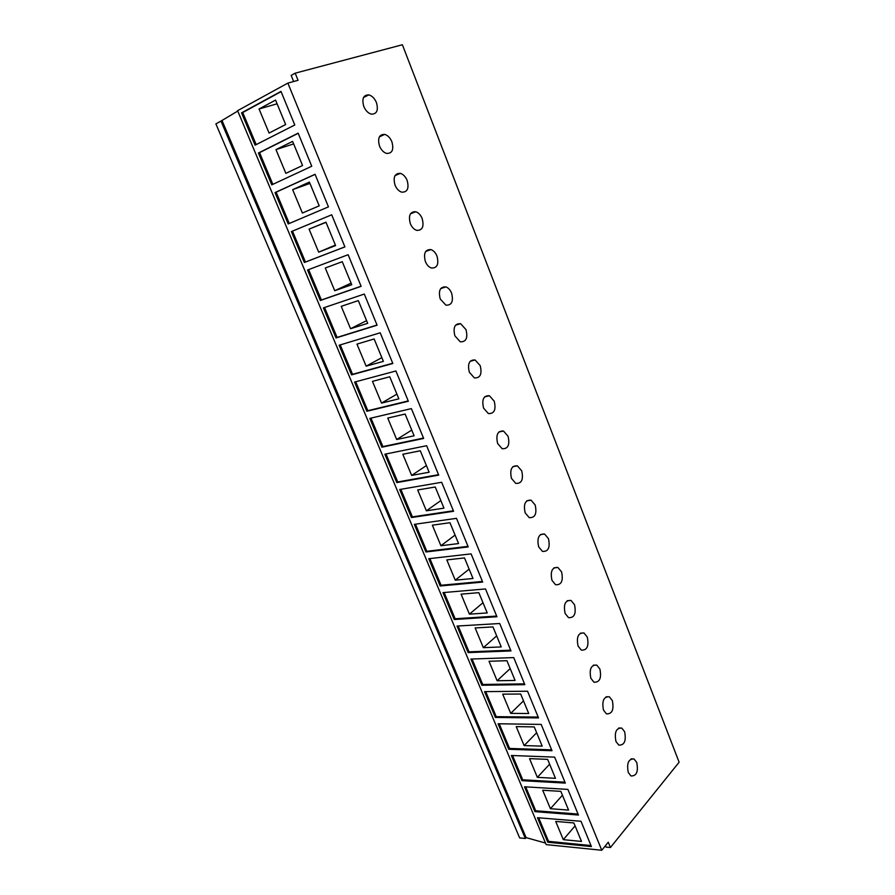 <?xml version="1.0" encoding="UTF-8"?>
<svg xmlns="http://www.w3.org/2000/svg" width="895" height="895" viewBox="0 0 895 895"><rect width="100%" height="100%" fill="white"/><g stroke="black" fill="none" stroke-linecap="round" stroke-linejoin="round"><path stroke-width="1.34" d="M422.16 218.514C420.639 214.923 418.502 212.674 415.75 211.746C410.044 211.578 408.243 215.55 410.324 223.638C411.834 227.185 413.949 229.422 416.656 230.351C422.406 230.552 424.241 226.603 422.16 218.514M436.984 256.071C435.552 252.67 433.527 250.51 430.931 249.593C425.17 249.381 423.324 253.374 425.382 261.575C426.814 264.942 428.806 267.09 431.368 268.008C437.163 268.254 439.042 264.271 436.984 256.071M451.595 293.112C450.241 289.89 448.339 287.821 445.878 286.903C440.083 286.657 438.203 290.685 440.239 298.986L445.889 305.15C451.729 305.43 453.631 301.414 451.595 293.112M466.004 329.651L460.612 323.699C454.783 323.408 452.87 327.469 454.895 335.871L460.22 341.778C466.094 342.091 468.018 338.041 466.004 329.651M480.223 365.675L475.122 359.98C469.271 359.667 467.347 363.75 469.338 372.253L474.361 377.903C480.257 378.238 482.215 374.166 480.223 365.675M494.241 401.217L489.42 395.758C483.557 395.422 481.611 399.539 483.58 408.131L488.334 413.546C494.241 413.904 496.21 409.798 494.241 401.217M508.069 436.279L503.516 431.043C497.654 430.696 495.685 434.847 497.631 443.517L502.129 448.708C508.036 449.077 510.016 444.938 508.069 436.279M521.718 470.871L517.411 465.847C511.548 465.489 509.568 469.674 511.492 478.422L515.744 483.389C521.651 483.77 523.631 479.597 521.718 470.871M535.176 504.993L531.093 500.182C525.253 499.813 523.273 504.042 525.164 512.857L529.191 517.623C535.076 518.004 537.078 513.797 535.176 504.993M548.467 538.667L544.596 534.046C538.768 533.688 536.787 537.951 538.656 546.834L542.471 551.409C548.344 551.779 550.336 547.539 548.467 538.667M561.579 571.905L557.909 567.464C552.103 567.117 550.123 571.413 551.969 580.352L555.594 584.748C561.422 585.117 563.425 580.833 561.579 571.905M574.512 604.707L571.032 600.444C565.26 600.097 563.279 604.427 565.103 613.433L568.538 617.651C574.344 618.009 576.335 613.69 574.512 604.707M587.288 637.072L583.976 632.978C578.237 632.653 576.268 637.027 578.069 646.078L581.325 650.128C587.098 650.464 589.089 646.112 587.288 637.072M599.896 669.035L596.752 665.097C591.047 664.795 589.089 669.191 590.857 678.298L593.967 682.191C599.695 682.505 601.675 678.119 599.896 669.035M612.337 700.572L609.35 696.791C603.689 696.511 601.731 700.953 603.487 710.104L606.441 713.852C612.124 714.132 614.093 709.701 612.337 700.572M624.62 731.718L621.779 728.071C616.163 727.825 614.227 732.3 615.961 741.496L618.769 745.099C624.408 745.345 626.355 740.892 624.62 731.718M407.135 180.41C405.524 176.628 403.253 174.279 400.345 173.35C394.706 173.238 392.939 177.176 395.042 185.153C396.642 188.89 398.879 191.228 401.754 192.168C407.438 192.302 409.228 188.386 407.135 180.41M391.887 141.768C390.175 137.785 387.781 135.324 384.693 134.395C379.133 134.351 377.421 138.255 379.536 146.109C381.248 150.058 383.608 152.497 386.651 153.437C392.256 153.515 394.001 149.633 391.887 141.768M636.748 762.462L634.04 758.96C628.48 758.747 626.556 763.256 628.268 772.486L630.941 775.954C636.535 776.178 638.471 771.68 636.748 762.462M376.426 102.578C374.602 98.36 372.063 95.799 368.807 94.881C363.336 94.904 361.669 98.774 363.806 106.494C365.619 110.667 368.136 113.218 371.347 114.146C376.862 114.157 378.551 110.309 376.426 102.578M542.717 790.24L550.414 808.711L568.571 810.087L560.852 791.37L542.717 790.24M562.44 795.23L550.414 808.711M525.689 786.862L535.725 810.769L578.047 814.058M578.45 815.043L567.911 789.424L524.504 786.783L534.942 811.642L578.45 815.043M535.725 810.769L534.942 811.642M529.56 758.636L537.347 777.352L555.459 778.314L547.639 759.363L529.56 758.636M549.631 764.185L537.347 777.352M512.544 755.525L522.736 779.813L564.935 782.163M565.316 783.103L554.643 757.136L511.358 755.481L521.93 780.653L565.316 783.103M522.736 779.813L521.93 780.653M516.225 726.617L524.123 745.58L542.18 746.128L534.248 726.919L516.225 726.617M536.653 732.736L524.123 745.58M499.22 723.775L509.568 748.444L551.644 749.842M552.002 750.726L541.184 724.413L498.045 723.764L508.752 749.272L552.002 750.726M509.568 748.444L508.752 749.272M502.71 694.162L510.709 713.371L528.71 713.505L520.677 694.028L502.71 694.162M523.497 700.875L510.709 713.371M485.716 691.611L496.233 716.66L538.175 717.074M538.521 717.913L527.547 691.231L484.553 691.622L495.405 717.466L538.521 717.913M496.233 716.66L495.405 717.466M489.017 661.271L497.128 680.748L515.072 680.446L506.928 660.7L489.017 661.271M510.172 668.587L497.128 680.748M472.045 659.022L482.718 684.462L524.526 683.858M524.85 684.653L513.73 657.601L470.882 659.056L481.879 685.246L524.85 684.653M482.718 684.462L481.879 685.246M475.144 627.943L483.356 647.678L501.234 646.928L492.977 626.914L475.144 627.943M496.68 635.875L483.356 647.678M458.184 625.985L469.025 651.84L510.687 650.195M510.989 650.933L499.712 623.513L457.021 626.053L468.163 652.6L510.989 650.933M469.025 651.84L468.163 652.6M461.07 594.157L469.405 614.16L487.216 612.941L478.836 592.658L461.07 594.157M482.998 602.727L469.405 614.16M444.133 592.512L455.152 618.769L496.647 616.062M496.938 616.744L485.504 588.944L442.98 592.613L454.268 619.508L496.938 616.744M455.152 618.769L454.268 619.508M446.806 559.901L455.253 580.184L472.996 578.494L464.505 557.932L446.806 559.901M469.125 569.13L455.253 580.184M429.891 558.581L441.09 585.263L482.427 581.459M482.685 582.074L471.094 553.882L428.75 558.715L440.195 585.979L482.685 582.074M441.09 585.263L440.195 585.979M432.352 525.175L440.911 545.737L458.587 543.567L449.972 522.714L432.352 525.175M455.074 535.076L440.911 545.737M415.459 524.19L426.837 551.298L467.995 546.364M468.23 546.923L456.484 518.339L414.318 524.347L425.919 551.98L468.23 546.923M426.837 551.298L425.919 551.98M417.696 489.968L426.378 510.821L443.965 508.147L435.238 487.003L417.696 489.968M440.832 500.562L426.378 510.821M400.826 489.319L412.394 516.874L453.373 510.776M453.586 511.28L441.66 482.282L399.696 489.509L411.454 517.534L453.586 511.28M412.394 516.874L411.454 517.534M402.828 454.268L411.633 475.413L429.141 472.236L420.292 450.778L402.828 454.268M426.389 465.568L411.633 475.413M385.991 453.966L397.749 481.969L438.539 474.674M438.718 475.122L426.624 445.71L384.861 454.201L396.787 482.595L438.718 475.122M397.749 481.969L396.787 482.595M387.759 418.077L396.686 439.512L414.105 435.798L405.122 414.038L387.759 418.077M411.745 430.092L396.686 439.512M370.955 418.122L382.892 446.583L423.492 438.069M423.648 438.449L411.376 408.612L369.825 418.39L381.919 447.187L423.648 438.449M382.892 446.583L381.919 447.187M372.465 381.359L381.527 403.097L398.857 398.846L389.75 376.773L372.465 381.359M396.91 394.124L381.527 403.097M355.707 381.773L367.834 410.693L408.221 400.926M408.355 401.251L395.903 370.978L354.577 382.075L366.838 411.275L408.355 401.251M367.834 410.693L366.838 411.275M356.96 344.116L366.144 366.167L383.384 361.356L374.144 338.97L356.96 344.116M381.852 357.642L366.144 366.167M340.234 344.911L352.574 374.311L392.737 363.247M392.838 363.504L380.207 332.795L339.115 345.246L351.556 374.871L392.838 363.504M352.574 374.311L351.556 374.871M341.23 306.336L350.549 328.711L367.688 323.33L358.313 300.608L341.23 306.336M366.581 320.656L350.549 328.711M324.538 307.522L337.091 337.415L377.019 325.019M377.097 325.209L364.287 294.041L323.431 307.891L336.05 337.941L377.097 325.209M337.091 337.415L336.05 337.941M325.277 268.008L334.73 290.707L351.757 284.733L342.248 261.687L325.277 268.008M351.097 283.133L334.73 290.707M308.63 269.596L321.383 299.993L361.077 286.232M361.121 286.344L348.121 254.717L307.533 270.01L320.32 300.485L361.121 286.344M321.383 299.993L320.32 300.485M309.077 229.12L318.676 252.155L335.603 245.577L325.948 222.184L309.077 229.12L326.015 222.34M335.39 245.073L318.676 252.155M331.709 214.8L291.39 231.57L304.367 262.481L344.911 246.908L331.709 214.8L292.486 231.134L305.452 262.022L344.888 246.863M292.486 231.134L291.39 231.57M305.452 262.022L304.367 262.481M220.964 121.082L215.885 123.868L519.659 837.933L525.343 838.492L220.964 121.082L237.757 111.058M287.854 83.101L237.6 110.667L546.163 844.611L601.764 850.25L287.854 83.101L298.08 80.315L295.171 73.177L402.381 44.75L679.115 762.216L610.435 847.52L608.276 842.229L601.764 850.25M328.454 206.868L315.051 174.279L275.022 192.582L288.19 223.94L328.454 206.868M311.751 166.235L298.147 133.154L258.409 153.011L271.767 184.84L311.751 166.235M537.481 817.694L547.785 842.229L591.405 846.569L581.012 821.286L537.481 817.694M241.549 112.859L255.109 145.158L294.791 124.976L280.985 91.391L241.549 112.859L242.713 112.524L256.183 144.61M545.502 843.056L526.103 837.63L222.128 120.758M526.103 837.63L525.343 838.492M610.435 847.52L606.016 847.084L605.456 845.708M295.171 73.177L291.155 75.404L293.649 81.523M281.086 91.648L242.713 112.524M259.058 108.977L269.082 133.053L285.65 124.55L275.559 100.083L259.058 108.977L277.092 103.809M538.667 817.784L548.545 841.345L590.98 845.54M548.545 841.345L547.785 842.229M555.706 821.431L563.302 839.667L581.504 841.434L573.885 822.964L555.706 821.431M575.082 825.872L563.302 839.667M298.214 133.321L259.55 152.642L272.852 184.336M259.55 152.642L258.409 153.011M292.609 141.388L275.973 149.622L285.852 173.339L302.555 165.497L292.609 141.388M293.638 143.905L275.973 149.622M315.096 174.38L276.141 192.179L289.275 223.481M276.141 192.179L275.022 192.582M309.401 182.088L292.654 189.662L302.387 213.032L319.202 205.839L309.401 182.088M309.938 183.408L292.654 189.662M415.75 211.746L410.458 213.815M430.931 249.593L425.684 251.461M445.878 286.903L440.72 288.582M460.612 323.699L455.544 325.176M475.122 359.98L470.177 361.267M489.42 395.758L484.62 396.865M503.516 431.043L498.862 431.983M517.411 465.847L512.913 466.631M531.093 500.182L526.775 500.82M544.596 534.046L540.446 534.561M557.909 567.464L553.938 567.855M571.032 600.444L567.24 600.713M583.976 632.978L580.363 633.157M596.752 665.097L593.307 665.186M609.35 696.791L606.072 696.802M621.779 728.071L618.669 728.027M400.345 173.35L395.019 175.621M384.693 134.395L379.368 136.868M634.04 758.96L631.098 758.848M368.807 94.881L363.504 97.533"/></g></svg>
